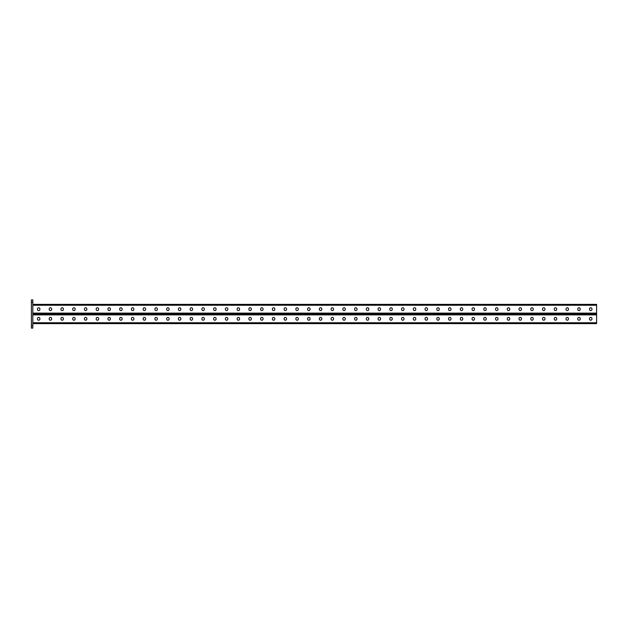 <?xml version="1.0" encoding="UTF-8"?>
<svg xmlns="http://www.w3.org/2000/svg" width="628" height="628" viewBox="0 0 628 628"><rect width="100%" height="100%" fill="white"/><g stroke="black" fill="none" stroke-linecap="round" stroke-linejoin="round"><path stroke-width="0.94" d="M32.813 328.099L31.4 328.099L31.4 325.744L32.813 325.744L32.813 328.099M32.813 302.256L31.4 302.256L31.4 299.901L32.813 299.901L32.813 325.744M31.4 302.256L31.4 325.744M32.813 314.879L596.6 314.879L596.6 314L32.813 314L596.6 314L596.6 304.368L32.813 304.368M307.61 309.369A1.225 1.225 0 0 0 308.835 310.593A1.225 1.225 0 0 0 310.051 309.369A1.225 1.225 0 0 1 308.835 310.593A1.225 1.225 0 0 1 307.61 309.369L307.61 309A1.225 1.225 0 0 1 308.835 307.775A1.225 1.225 0 0 1 310.051 309A1.225 1.225 0 0 0 308.835 307.775A1.225 1.225 0 0 0 307.61 309M295.866 309.369A1.225 1.225 0 0 0 297.083 310.593A1.225 1.225 0 0 0 298.308 309.369A1.225 1.225 0 0 1 297.083 310.593A1.225 1.225 0 0 1 295.866 309.369L295.866 309A1.225 1.225 0 0 1 297.083 307.775A1.225 1.225 0 0 1 298.308 309A1.225 1.225 0 0 0 297.083 307.775A1.225 1.225 0 0 0 295.866 309M284.123 309.369A1.225 1.225 0 0 0 285.34 310.593A1.225 1.225 0 0 0 286.564 309.369A1.225 1.225 0 0 1 285.34 310.593A1.225 1.225 0 0 1 284.123 309.369L284.123 309A1.225 1.225 0 0 1 285.34 307.775A1.225 1.225 0 0 1 286.564 309A1.225 1.225 0 0 0 285.34 307.775A1.225 1.225 0 0 0 284.123 309M272.371 309.369A1.225 1.225 0 0 0 273.596 310.593A1.225 1.225 0 0 0 274.813 309.369A1.225 1.225 0 0 1 273.596 310.593A1.225 1.225 0 0 1 272.371 309.369L272.371 309A1.225 1.225 0 0 1 273.596 307.775A1.225 1.225 0 0 1 274.813 309A1.225 1.225 0 0 0 273.596 307.775A1.225 1.225 0 0 0 272.371 309M260.628 309.369A1.225 1.225 0 0 0 261.852 310.593A1.225 1.225 0 0 0 263.069 309.369A1.225 1.225 0 0 1 261.852 310.593A1.225 1.225 0 0 1 260.628 309.369L260.628 309A1.225 1.225 0 0 1 261.852 307.775A1.225 1.225 0 0 1 263.069 309A1.225 1.225 0 0 0 261.852 307.775A1.225 1.225 0 0 0 260.628 309M248.884 309.369A1.225 1.225 0 0 0 250.101 310.593A1.225 1.225 0 0 0 251.326 309.369A1.225 1.225 0 0 1 250.101 310.593A1.225 1.225 0 0 1 248.884 309.369L248.884 309A1.225 1.225 0 0 1 250.101 307.775A1.225 1.225 0 0 1 251.326 309A1.225 1.225 0 0 0 250.101 307.775A1.225 1.225 0 0 0 248.884 309M237.133 309.369A1.225 1.225 0 0 0 238.357 310.593A1.225 1.225 0 0 0 239.582 309.369A1.225 1.225 0 0 1 238.357 310.593A1.225 1.225 0 0 1 237.133 309.369L237.133 309A1.225 1.225 0 0 1 238.357 307.775A1.225 1.225 0 0 1 239.582 309A1.225 1.225 0 0 0 238.357 307.775A1.225 1.225 0 0 0 237.133 309M225.389 309.369A1.225 1.225 0 0 0 226.614 310.593A1.225 1.225 0 0 0 227.831 309.369A1.225 1.225 0 0 1 226.614 310.593A1.225 1.225 0 0 1 225.389 309.369L225.389 309A1.225 1.225 0 0 1 226.614 307.775A1.225 1.225 0 0 1 227.831 309A1.225 1.225 0 0 0 226.614 307.775A1.225 1.225 0 0 0 225.389 309M213.646 309.369A1.225 1.225 0 0 0 214.87 310.593A1.225 1.225 0 0 0 216.087 309.369A1.225 1.225 0 0 1 214.87 310.593A1.225 1.225 0 0 1 213.646 309.369L213.646 309A1.225 1.225 0 0 1 214.87 307.775A1.225 1.225 0 0 1 216.087 309A1.225 1.225 0 0 0 214.87 307.775A1.225 1.225 0 0 0 213.646 309M201.902 309.369A1.225 1.225 0 0 0 203.119 310.593A1.225 1.225 0 0 0 204.343 309.369A1.225 1.225 0 0 1 203.119 310.593A1.225 1.225 0 0 1 201.902 309.369L201.902 309A1.225 1.225 0 0 1 203.119 307.775A1.225 1.225 0 0 1 204.343 309A1.225 1.225 0 0 0 203.119 307.775A1.225 1.225 0 0 0 201.902 309M190.151 309.369A1.225 1.225 0 0 0 191.375 310.593A1.225 1.225 0 0 0 192.6 309.369A1.225 1.225 0 0 1 191.375 310.593A1.225 1.225 0 0 1 190.151 309.369L190.151 309A1.225 1.225 0 0 1 191.375 307.775A1.225 1.225 0 0 1 192.6 309A1.225 1.225 0 0 0 191.375 307.775A1.225 1.225 0 0 0 190.151 309M178.407 309.369A1.225 1.225 0 0 0 179.632 310.593A1.225 1.225 0 0 0 180.848 309.369A1.225 1.225 0 0 1 179.632 310.593A1.225 1.225 0 0 1 178.407 309.369L178.407 309A1.225 1.225 0 0 1 179.632 307.775A1.225 1.225 0 0 1 180.848 309A1.225 1.225 0 0 0 179.632 307.775A1.225 1.225 0 0 0 178.407 309M166.663 309.369A1.225 1.225 0 0 0 167.888 310.593A1.225 1.225 0 0 0 169.105 309.369A1.225 1.225 0 0 1 167.888 310.593A1.225 1.225 0 0 1 166.663 309.369L166.663 309A1.225 1.225 0 0 1 167.888 307.775A1.225 1.225 0 0 1 169.105 309A1.225 1.225 0 0 0 167.888 307.775A1.225 1.225 0 0 0 166.663 309M154.92 309.369A1.225 1.225 0 0 0 156.137 310.593A1.225 1.225 0 0 0 157.361 309.369A1.225 1.225 0 0 1 156.137 310.593A1.225 1.225 0 0 1 154.92 309.369L154.92 309A1.225 1.225 0 0 1 156.137 307.775A1.225 1.225 0 0 1 157.361 309A1.225 1.225 0 0 0 156.137 307.775A1.225 1.225 0 0 0 154.92 309M143.168 309.369A1.225 1.225 0 0 0 144.393 310.593A1.225 1.225 0 0 0 145.618 309.369A1.225 1.225 0 0 1 144.393 310.593A1.225 1.225 0 0 1 143.168 309.369L143.168 309A1.225 1.225 0 0 1 144.393 307.775A1.225 1.225 0 0 1 145.618 309A1.225 1.225 0 0 0 144.393 307.775A1.225 1.225 0 0 0 143.168 309M131.425 309.369A1.225 1.225 0 0 0 132.649 310.593A1.225 1.225 0 0 0 133.866 309.369A1.225 1.225 0 0 1 132.649 310.593A1.225 1.225 0 0 1 131.425 309.369L131.425 309A1.225 1.225 0 0 1 132.649 307.775A1.225 1.225 0 0 1 133.866 309A1.225 1.225 0 0 0 132.649 307.775A1.225 1.225 0 0 0 131.425 309M119.681 309.369A1.225 1.225 0 0 0 120.898 310.593A1.225 1.225 0 0 0 122.122 309.369A1.225 1.225 0 0 1 120.898 310.593A1.225 1.225 0 0 1 119.681 309.369L119.681 309A1.225 1.225 0 0 1 120.898 307.775A1.225 1.225 0 0 1 122.122 309A1.225 1.225 0 0 0 120.898 307.775A1.225 1.225 0 0 0 119.681 309M107.938 309.369A1.225 1.225 0 0 0 109.154 310.593A1.225 1.225 0 0 0 110.379 309.369A1.225 1.225 0 0 1 109.154 310.593A1.225 1.225 0 0 1 107.938 309.369L107.938 309A1.225 1.225 0 0 1 109.154 307.775A1.225 1.225 0 0 1 110.379 309A1.225 1.225 0 0 0 109.154 307.775A1.225 1.225 0 0 0 107.938 309M96.186 309.369A1.225 1.225 0 0 0 97.411 310.593A1.225 1.225 0 0 0 98.635 309.369A1.225 1.225 0 0 1 97.411 310.593A1.225 1.225 0 0 1 96.186 309.369L96.186 309A1.225 1.225 0 0 1 97.411 307.775A1.225 1.225 0 0 1 98.635 309A1.225 1.225 0 0 0 97.411 307.775A1.225 1.225 0 0 0 96.186 309M84.442 309.369A1.225 1.225 0 0 0 85.667 310.593A1.225 1.225 0 0 0 86.884 309.369A1.225 1.225 0 0 1 85.667 310.593A1.225 1.225 0 0 1 84.442 309.369L84.442 309A1.225 1.225 0 0 1 85.667 307.775A1.225 1.225 0 0 1 86.884 309A1.225 1.225 0 0 0 85.667 307.775A1.225 1.225 0 0 0 84.442 309M72.699 309.369A1.225 1.225 0 0 0 73.916 310.593A1.225 1.225 0 0 0 75.14 309.369A1.225 1.225 0 0 1 73.916 310.593A1.225 1.225 0 0 1 72.699 309.369L72.699 309A1.225 1.225 0 0 1 73.916 307.775A1.225 1.225 0 0 1 75.14 309A1.225 1.225 0 0 0 73.916 307.775A1.225 1.225 0 0 0 72.699 309M49.204 309.369A1.225 1.225 0 0 0 50.428 310.593A1.225 1.225 0 0 0 51.653 309.369A1.225 1.225 0 0 1 50.428 310.593A1.225 1.225 0 0 1 49.204 309.369L49.204 309A1.225 1.225 0 0 1 50.428 307.775A1.225 1.225 0 0 1 51.653 309A1.225 1.225 0 0 0 50.428 307.775A1.225 1.225 0 0 0 49.204 309M37.46 309.369A1.225 1.225 0 0 0 38.685 310.593A1.225 1.225 0 0 0 39.902 309.369A1.225 1.225 0 0 1 38.685 310.593A1.225 1.225 0 0 1 37.46 309.369L37.46 309A1.225 1.225 0 0 1 38.685 307.775A1.225 1.225 0 0 1 39.902 309A1.225 1.225 0 0 0 38.685 307.775A1.225 1.225 0 0 0 37.46 309M321.803 309.369A1.225 1.225 0 0 1 320.578 310.593A1.225 1.225 0 0 1 319.354 309.369A1.225 1.225 0 0 0 320.578 310.593A1.225 1.225 0 0 0 321.803 309.369L321.803 309A1.225 1.225 0 0 0 320.578 307.775A1.225 1.225 0 0 0 319.354 309A1.225 1.225 0 0 1 320.578 307.775A1.225 1.225 0 0 1 321.803 309M333.546 309.369A1.225 1.225 0 0 1 332.322 310.593A1.225 1.225 0 0 1 331.105 309.369A1.225 1.225 0 0 0 332.322 310.593A1.225 1.225 0 0 0 333.546 309.369L333.546 309A1.225 1.225 0 0 0 332.322 307.775A1.225 1.225 0 0 0 331.105 309A1.225 1.225 0 0 1 332.322 307.775A1.225 1.225 0 0 1 333.546 309M345.29 309.369A1.225 1.225 0 0 1 344.066 310.593A1.225 1.225 0 0 1 342.849 309.369A1.225 1.225 0 0 0 344.066 310.593A1.225 1.225 0 0 0 345.29 309.369L345.29 309A1.225 1.225 0 0 0 344.066 307.775A1.225 1.225 0 0 0 342.849 309A1.225 1.225 0 0 1 344.066 307.775A1.225 1.225 0 0 1 345.29 309M357.034 309.369A1.225 1.225 0 0 1 355.817 310.593A1.225 1.225 0 0 1 354.592 309.369A1.225 1.225 0 0 0 355.817 310.593A1.225 1.225 0 0 0 357.034 309.369L357.034 309A1.225 1.225 0 0 0 355.817 307.775A1.225 1.225 0 0 0 354.592 309A1.225 1.225 0 0 1 355.817 307.775A1.225 1.225 0 0 1 357.034 309M368.785 309.369A1.225 1.225 0 0 1 367.561 310.593A1.225 1.225 0 0 1 366.336 309.369A1.225 1.225 0 0 0 367.561 310.593A1.225 1.225 0 0 0 368.785 309.369L368.785 309A1.225 1.225 0 0 0 367.561 307.775A1.225 1.225 0 0 0 366.336 309A1.225 1.225 0 0 1 367.561 307.775A1.225 1.225 0 0 1 368.785 309M380.529 309.369A1.225 1.225 0 0 1 379.304 310.593A1.225 1.225 0 0 1 378.087 309.369A1.225 1.225 0 0 0 379.304 310.593A1.225 1.225 0 0 0 380.529 309.369L380.529 309A1.225 1.225 0 0 0 379.304 307.775A1.225 1.225 0 0 0 378.087 309A1.225 1.225 0 0 1 379.304 307.775A1.225 1.225 0 0 1 380.529 309M392.272 309.369A1.225 1.225 0 0 1 391.048 310.593A1.225 1.225 0 0 1 389.831 309.369A1.225 1.225 0 0 0 391.048 310.593A1.225 1.225 0 0 0 392.272 309.369L392.272 309A1.225 1.225 0 0 0 391.048 307.775A1.225 1.225 0 0 0 389.831 309A1.225 1.225 0 0 1 391.048 307.775A1.225 1.225 0 0 1 392.272 309M404.016 309.369A1.225 1.225 0 0 1 402.799 310.593A1.225 1.225 0 0 1 401.575 309.369A1.225 1.225 0 0 0 402.799 310.593A1.225 1.225 0 0 0 404.016 309.369L404.016 309A1.225 1.225 0 0 0 402.799 307.775A1.225 1.225 0 0 0 401.575 309A1.225 1.225 0 0 1 402.799 307.775A1.225 1.225 0 0 1 404.016 309M415.767 309.369A1.225 1.225 0 0 1 414.543 310.593A1.225 1.225 0 0 1 413.318 309.369A1.225 1.225 0 0 0 414.543 310.593A1.225 1.225 0 0 0 415.767 309.369L415.767 309A1.225 1.225 0 0 0 414.543 307.775A1.225 1.225 0 0 0 413.318 309A1.225 1.225 0 0 1 414.543 307.775A1.225 1.225 0 0 1 415.767 309M427.511 309.369A1.225 1.225 0 0 1 426.286 310.593A1.225 1.225 0 0 1 425.07 309.369A1.225 1.225 0 0 0 426.286 310.593A1.225 1.225 0 0 0 427.511 309.369L427.511 309A1.225 1.225 0 0 0 426.286 307.775A1.225 1.225 0 0 0 425.07 309A1.225 1.225 0 0 1 426.286 307.775A1.225 1.225 0 0 1 427.511 309M439.255 309.369A1.225 1.225 0 0 1 438.03 310.593A1.225 1.225 0 0 1 436.813 309.369A1.225 1.225 0 0 0 438.03 310.593A1.225 1.225 0 0 0 439.255 309.369L439.255 309A1.225 1.225 0 0 0 438.03 307.775A1.225 1.225 0 0 0 436.813 309A1.225 1.225 0 0 1 438.03 307.775A1.225 1.225 0 0 1 439.255 309M450.998 309.369A1.225 1.225 0 0 1 449.781 310.593A1.225 1.225 0 0 1 448.557 309.369A1.225 1.225 0 0 0 449.781 310.593A1.225 1.225 0 0 0 450.998 309.369L450.998 309A1.225 1.225 0 0 0 449.781 307.775A1.225 1.225 0 0 0 448.557 309A1.225 1.225 0 0 1 449.781 307.775A1.225 1.225 0 0 1 450.998 309M462.75 309.369A1.225 1.225 0 0 1 461.525 310.593A1.225 1.225 0 0 1 460.3 309.369A1.225 1.225 0 0 0 461.525 310.593A1.225 1.225 0 0 0 462.75 309.369L462.75 309A1.225 1.225 0 0 0 461.525 307.775A1.225 1.225 0 0 0 460.3 309A1.225 1.225 0 0 1 461.525 307.775A1.225 1.225 0 0 1 462.75 309M474.493 309.369A1.225 1.225 0 0 1 473.269 310.593A1.225 1.225 0 0 1 472.052 309.369A1.225 1.225 0 0 0 473.269 310.593A1.225 1.225 0 0 0 474.493 309.369L474.493 309A1.225 1.225 0 0 0 473.269 307.775A1.225 1.225 0 0 0 472.052 309A1.225 1.225 0 0 1 473.269 307.775A1.225 1.225 0 0 1 474.493 309M486.237 309.369A1.225 1.225 0 0 1 485.02 310.593A1.225 1.225 0 0 1 483.796 309.369A1.225 1.225 0 0 0 485.02 310.593A1.225 1.225 0 0 0 486.237 309.369L486.237 309A1.225 1.225 0 0 0 485.02 307.775A1.225 1.225 0 0 0 483.796 309A1.225 1.225 0 0 1 485.02 307.775A1.225 1.225 0 0 1 486.237 309M497.98 309.369A1.225 1.225 0 0 1 496.764 310.593A1.225 1.225 0 0 1 495.539 309.369A1.225 1.225 0 0 0 496.764 310.593A1.225 1.225 0 0 0 497.98 309.369L497.98 309A1.225 1.225 0 0 0 496.764 307.775A1.225 1.225 0 0 0 495.539 309A1.225 1.225 0 0 1 496.764 307.775A1.225 1.225 0 0 1 497.98 309M509.732 309.369A1.225 1.225 0 0 1 508.507 310.593A1.225 1.225 0 0 1 507.283 309.369A1.225 1.225 0 0 0 508.507 310.593A1.225 1.225 0 0 0 509.732 309.369L509.732 309A1.225 1.225 0 0 0 508.507 307.775A1.225 1.225 0 0 0 507.283 309A1.225 1.225 0 0 1 508.507 307.775A1.225 1.225 0 0 1 509.732 309M521.476 309.369A1.225 1.225 0 0 1 520.251 310.593A1.225 1.225 0 0 1 519.034 309.369A1.225 1.225 0 0 0 520.251 310.593A1.225 1.225 0 0 0 521.476 309.369L521.476 309A1.225 1.225 0 0 0 520.251 307.775A1.225 1.225 0 0 0 519.034 309A1.225 1.225 0 0 1 520.251 307.775A1.225 1.225 0 0 1 521.476 309M533.219 309.369A1.225 1.225 0 0 1 532.002 310.593A1.225 1.225 0 0 1 530.778 309.369A1.225 1.225 0 0 0 532.002 310.593A1.225 1.225 0 0 0 533.219 309.369L533.219 309A1.225 1.225 0 0 0 532.002 307.775A1.225 1.225 0 0 0 530.778 309A1.225 1.225 0 0 1 532.002 307.775A1.225 1.225 0 0 1 533.219 309M544.963 309.369A1.225 1.225 0 0 1 543.746 310.593A1.225 1.225 0 0 1 542.521 309.369A1.225 1.225 0 0 0 543.746 310.593A1.225 1.225 0 0 0 544.963 309.369L544.963 309A1.225 1.225 0 0 0 543.746 307.775A1.225 1.225 0 0 0 542.521 309A1.225 1.225 0 0 1 543.746 307.775A1.225 1.225 0 0 1 544.963 309M556.714 309.369A1.225 1.225 0 0 1 555.49 310.593A1.225 1.225 0 0 1 554.265 309.369A1.225 1.225 0 0 0 555.49 310.593A1.225 1.225 0 0 0 556.714 309.369L556.714 309A1.225 1.225 0 0 0 555.49 307.775A1.225 1.225 0 0 0 554.265 309A1.225 1.225 0 0 1 555.49 307.775A1.225 1.225 0 0 1 556.714 309M568.458 309.369A1.225 1.225 0 0 1 567.233 310.593A1.225 1.225 0 0 1 566.016 309.369A1.225 1.225 0 0 0 567.233 310.593A1.225 1.225 0 0 0 568.458 309.369L568.458 309A1.225 1.225 0 0 0 567.233 307.775A1.225 1.225 0 0 0 566.016 309A1.225 1.225 0 0 1 567.233 307.775A1.225 1.225 0 0 1 568.458 309M580.201 309.369A1.225 1.225 0 0 1 578.985 310.593A1.225 1.225 0 0 1 577.76 309.369A1.225 1.225 0 0 0 578.985 310.593A1.225 1.225 0 0 0 580.201 309.369L580.201 309A1.225 1.225 0 0 0 578.985 307.775A1.225 1.225 0 0 0 577.76 309A1.225 1.225 0 0 1 578.985 307.775A1.225 1.225 0 0 1 580.201 309M591.945 309.369A1.225 1.225 0 0 1 590.728 310.593A1.225 1.225 0 0 1 589.504 309.369A1.225 1.225 0 0 0 590.728 310.593A1.225 1.225 0 0 0 591.945 309.369L591.945 309A1.225 1.225 0 0 0 590.728 307.775A1.225 1.225 0 0 0 589.504 309A1.225 1.225 0 0 1 590.728 307.775A1.225 1.225 0 0 1 591.945 309M60.955 309.369L60.955 309A1.225 1.225 0 0 1 62.172 307.775A1.225 1.225 0 0 1 63.397 309L63.397 309.369A1.225 1.225 0 0 1 62.172 310.593A1.225 1.225 0 0 1 60.955 309.369M321.803 318.632A1.225 1.225 0 0 0 320.578 317.407A1.225 1.225 0 0 0 319.354 318.632A1.225 1.225 0 0 1 320.578 317.407A1.225 1.225 0 0 1 321.803 318.632L321.803 319A1.225 1.225 0 0 1 320.578 320.225A1.225 1.225 0 0 1 319.354 319A1.225 1.225 0 0 0 320.578 320.225A1.225 1.225 0 0 0 321.803 319M333.546 318.632A1.225 1.225 0 0 0 332.322 317.407A1.225 1.225 0 0 0 331.105 318.632A1.225 1.225 0 0 1 332.322 317.407A1.225 1.225 0 0 1 333.546 318.632L333.546 319A1.225 1.225 0 0 1 332.322 320.225A1.225 1.225 0 0 1 331.105 319A1.225 1.225 0 0 0 332.322 320.225A1.225 1.225 0 0 0 333.546 319M345.29 318.632A1.225 1.225 0 0 0 344.066 317.407A1.225 1.225 0 0 0 342.849 318.632A1.225 1.225 0 0 1 344.066 317.407A1.225 1.225 0 0 1 345.29 318.632L345.29 319A1.225 1.225 0 0 1 344.066 320.225A1.225 1.225 0 0 1 342.849 319A1.225 1.225 0 0 0 344.066 320.225A1.225 1.225 0 0 0 345.29 319M357.034 318.632A1.225 1.225 0 0 0 355.817 317.407A1.225 1.225 0 0 0 354.592 318.632A1.225 1.225 0 0 1 355.817 317.407A1.225 1.225 0 0 1 357.034 318.632L357.034 319A1.225 1.225 0 0 1 355.817 320.225A1.225 1.225 0 0 1 354.592 319A1.225 1.225 0 0 0 355.817 320.225A1.225 1.225 0 0 0 357.034 319M368.785 318.632A1.225 1.225 0 0 0 367.561 317.407A1.225 1.225 0 0 0 366.336 318.632A1.225 1.225 0 0 1 367.561 317.407A1.225 1.225 0 0 1 368.785 318.632L368.785 319A1.225 1.225 0 0 1 367.561 320.225A1.225 1.225 0 0 1 366.336 319A1.225 1.225 0 0 0 367.561 320.225A1.225 1.225 0 0 0 368.785 319M380.529 318.632A1.225 1.225 0 0 0 379.304 317.407A1.225 1.225 0 0 0 378.087 318.632A1.225 1.225 0 0 1 379.304 317.407A1.225 1.225 0 0 1 380.529 318.632L380.529 319A1.225 1.225 0 0 1 379.304 320.225A1.225 1.225 0 0 1 378.087 319A1.225 1.225 0 0 0 379.304 320.225A1.225 1.225 0 0 0 380.529 319M392.272 318.632A1.225 1.225 0 0 0 391.048 317.407A1.225 1.225 0 0 0 389.831 318.632A1.225 1.225 0 0 1 391.048 317.407A1.225 1.225 0 0 1 392.272 318.632L392.272 319A1.225 1.225 0 0 1 391.048 320.225A1.225 1.225 0 0 1 389.831 319A1.225 1.225 0 0 0 391.048 320.225A1.225 1.225 0 0 0 392.272 319M404.016 318.632A1.225 1.225 0 0 0 402.799 317.407A1.225 1.225 0 0 0 401.575 318.632A1.225 1.225 0 0 1 402.799 317.407A1.225 1.225 0 0 1 404.016 318.632L404.016 319A1.225 1.225 0 0 1 402.799 320.225A1.225 1.225 0 0 1 401.575 319A1.225 1.225 0 0 0 402.799 320.225A1.225 1.225 0 0 0 404.016 319M415.767 318.632A1.225 1.225 0 0 0 414.543 317.407A1.225 1.225 0 0 0 413.318 318.632A1.225 1.225 0 0 1 414.543 317.407A1.225 1.225 0 0 1 415.767 318.632L415.767 319A1.225 1.225 0 0 1 414.543 320.225A1.225 1.225 0 0 1 413.318 319A1.225 1.225 0 0 0 414.543 320.225A1.225 1.225 0 0 0 415.767 319M427.511 318.632A1.225 1.225 0 0 0 426.286 317.407A1.225 1.225 0 0 0 425.07 318.632A1.225 1.225 0 0 1 426.286 317.407A1.225 1.225 0 0 1 427.511 318.632L427.511 319A1.225 1.225 0 0 1 426.286 320.225A1.225 1.225 0 0 1 425.07 319A1.225 1.225 0 0 0 426.286 320.225A1.225 1.225 0 0 0 427.511 319M439.255 318.632A1.225 1.225 0 0 0 438.03 317.407A1.225 1.225 0 0 0 436.813 318.632A1.225 1.225 0 0 1 438.03 317.407A1.225 1.225 0 0 1 439.255 318.632L439.255 319A1.225 1.225 0 0 1 438.03 320.225A1.225 1.225 0 0 1 436.813 319A1.225 1.225 0 0 0 438.03 320.225A1.225 1.225 0 0 0 439.255 319M450.998 318.632A1.225 1.225 0 0 0 449.781 317.407A1.225 1.225 0 0 0 448.557 318.632A1.225 1.225 0 0 1 449.781 317.407A1.225 1.225 0 0 1 450.998 318.632L450.998 319A1.225 1.225 0 0 1 449.781 320.225A1.225 1.225 0 0 1 448.557 319A1.225 1.225 0 0 0 449.781 320.225A1.225 1.225 0 0 0 450.998 319M462.75 318.632A1.225 1.225 0 0 0 461.525 317.407A1.225 1.225 0 0 0 460.3 318.632A1.225 1.225 0 0 1 461.525 317.407A1.225 1.225 0 0 1 462.75 318.632L462.75 319A1.225 1.225 0 0 1 461.525 320.225A1.225 1.225 0 0 1 460.3 319A1.225 1.225 0 0 0 461.525 320.225A1.225 1.225 0 0 0 462.75 319M474.493 318.632A1.225 1.225 0 0 0 473.269 317.407A1.225 1.225 0 0 0 472.052 318.632A1.225 1.225 0 0 1 473.269 317.407A1.225 1.225 0 0 1 474.493 318.632L474.493 319A1.225 1.225 0 0 1 473.269 320.225A1.225 1.225 0 0 1 472.052 319A1.225 1.225 0 0 0 473.269 320.225A1.225 1.225 0 0 0 474.493 319M486.237 318.632A1.225 1.225 0 0 0 485.02 317.407A1.225 1.225 0 0 0 483.796 318.632A1.225 1.225 0 0 1 485.02 317.407A1.225 1.225 0 0 1 486.237 318.632L486.237 319A1.225 1.225 0 0 1 485.02 320.225A1.225 1.225 0 0 1 483.796 319A1.225 1.225 0 0 0 485.02 320.225A1.225 1.225 0 0 0 486.237 319M497.98 318.632A1.225 1.225 0 0 0 496.764 317.407A1.225 1.225 0 0 0 495.539 318.632A1.225 1.225 0 0 1 496.764 317.407A1.225 1.225 0 0 1 497.98 318.632L497.98 319A1.225 1.225 0 0 1 496.764 320.225A1.225 1.225 0 0 1 495.539 319A1.225 1.225 0 0 0 496.764 320.225A1.225 1.225 0 0 0 497.98 319M509.732 318.632A1.225 1.225 0 0 0 508.507 317.407A1.225 1.225 0 0 0 507.283 318.632A1.225 1.225 0 0 1 508.507 317.407A1.225 1.225 0 0 1 509.732 318.632L509.732 319A1.225 1.225 0 0 1 508.507 320.225A1.225 1.225 0 0 1 507.283 319A1.225 1.225 0 0 0 508.507 320.225A1.225 1.225 0 0 0 509.732 319M521.476 318.632A1.225 1.225 0 0 0 520.251 317.407A1.225 1.225 0 0 0 519.034 318.632A1.225 1.225 0 0 1 520.251 317.407A1.225 1.225 0 0 1 521.476 318.632L521.476 319A1.225 1.225 0 0 1 520.251 320.225A1.225 1.225 0 0 1 519.034 319A1.225 1.225 0 0 0 520.251 320.225A1.225 1.225 0 0 0 521.476 319M533.219 318.632A1.225 1.225 0 0 0 532.002 317.407A1.225 1.225 0 0 0 530.778 318.632A1.225 1.225 0 0 1 532.002 317.407A1.225 1.225 0 0 1 533.219 318.632L533.219 319A1.225 1.225 0 0 1 532.002 320.225A1.225 1.225 0 0 1 530.778 319A1.225 1.225 0 0 0 532.002 320.225A1.225 1.225 0 0 0 533.219 319M544.963 318.632A1.225 1.225 0 0 0 543.746 317.407A1.225 1.225 0 0 0 542.521 318.632A1.225 1.225 0 0 1 543.746 317.407A1.225 1.225 0 0 1 544.963 318.632L544.963 319A1.225 1.225 0 0 1 543.746 320.225A1.225 1.225 0 0 1 542.521 319A1.225 1.225 0 0 0 543.746 320.225A1.225 1.225 0 0 0 544.963 319M556.714 318.632A1.225 1.225 0 0 0 555.49 317.407A1.225 1.225 0 0 0 554.265 318.632A1.225 1.225 0 0 1 555.49 317.407A1.225 1.225 0 0 1 556.714 318.632L556.714 319A1.225 1.225 0 0 1 555.49 320.225A1.225 1.225 0 0 1 554.265 319A1.225 1.225 0 0 0 555.49 320.225A1.225 1.225 0 0 0 556.714 319M580.201 318.632A1.225 1.225 0 0 0 578.985 317.407A1.225 1.225 0 0 0 577.76 318.632A1.225 1.225 0 0 1 578.985 317.407A1.225 1.225 0 0 1 580.201 318.632L580.201 319A1.225 1.225 0 0 1 578.985 320.225A1.225 1.225 0 0 1 577.76 319A1.225 1.225 0 0 0 578.985 320.225A1.225 1.225 0 0 0 580.201 319M591.945 318.632A1.225 1.225 0 0 0 590.728 317.407A1.225 1.225 0 0 0 589.504 318.632A1.225 1.225 0 0 1 590.728 317.407A1.225 1.225 0 0 1 591.945 318.632L591.945 319A1.225 1.225 0 0 1 590.728 320.225A1.225 1.225 0 0 1 589.504 319A1.225 1.225 0 0 0 590.728 320.225A1.225 1.225 0 0 0 591.945 319M307.61 318.632A1.225 1.225 0 0 1 308.835 317.407A1.225 1.225 0 0 1 310.051 318.632A1.225 1.225 0 0 0 308.835 317.407A1.225 1.225 0 0 0 307.61 318.632L307.61 319A1.225 1.225 0 0 0 308.835 320.225A1.225 1.225 0 0 0 310.051 319A1.225 1.225 0 0 1 308.835 320.225A1.225 1.225 0 0 1 307.61 319M295.866 318.632A1.225 1.225 0 0 1 297.083 317.407A1.225 1.225 0 0 1 298.308 318.632A1.225 1.225 0 0 0 297.083 317.407A1.225 1.225 0 0 0 295.866 318.632L295.866 319A1.225 1.225 0 0 0 297.083 320.225A1.225 1.225 0 0 0 298.308 319A1.225 1.225 0 0 1 297.083 320.225A1.225 1.225 0 0 1 295.866 319M284.123 318.632A1.225 1.225 0 0 1 285.34 317.407A1.225 1.225 0 0 1 286.564 318.632A1.225 1.225 0 0 0 285.34 317.407A1.225 1.225 0 0 0 284.123 318.632L284.123 319A1.225 1.225 0 0 0 285.34 320.225A1.225 1.225 0 0 0 286.564 319A1.225 1.225 0 0 1 285.34 320.225A1.225 1.225 0 0 1 284.123 319M272.371 318.632A1.225 1.225 0 0 1 273.596 317.407A1.225 1.225 0 0 1 274.813 318.632A1.225 1.225 0 0 0 273.596 317.407A1.225 1.225 0 0 0 272.371 318.632L272.371 319A1.225 1.225 0 0 0 273.596 320.225A1.225 1.225 0 0 0 274.813 319A1.225 1.225 0 0 1 273.596 320.225A1.225 1.225 0 0 1 272.371 319M260.628 318.632A1.225 1.225 0 0 1 261.852 317.407A1.225 1.225 0 0 1 263.069 318.632A1.225 1.225 0 0 0 261.852 317.407A1.225 1.225 0 0 0 260.628 318.632L260.628 319A1.225 1.225 0 0 0 261.852 320.225A1.225 1.225 0 0 0 263.069 319A1.225 1.225 0 0 1 261.852 320.225A1.225 1.225 0 0 1 260.628 319M248.884 318.632A1.225 1.225 0 0 1 250.101 317.407A1.225 1.225 0 0 1 251.326 318.632A1.225 1.225 0 0 0 250.101 317.407A1.225 1.225 0 0 0 248.884 318.632L248.884 319A1.225 1.225 0 0 0 250.101 320.225A1.225 1.225 0 0 0 251.326 319A1.225 1.225 0 0 1 250.101 320.225A1.225 1.225 0 0 1 248.884 319M237.133 318.632A1.225 1.225 0 0 1 238.357 317.407A1.225 1.225 0 0 1 239.582 318.632A1.225 1.225 0 0 0 238.357 317.407A1.225 1.225 0 0 0 237.133 318.632L237.133 319A1.225 1.225 0 0 0 238.357 320.225A1.225 1.225 0 0 0 239.582 319A1.225 1.225 0 0 1 238.357 320.225A1.225 1.225 0 0 1 237.133 319M225.389 318.632A1.225 1.225 0 0 1 226.614 317.407A1.225 1.225 0 0 1 227.831 318.632A1.225 1.225 0 0 0 226.614 317.407A1.225 1.225 0 0 0 225.389 318.632L225.389 319A1.225 1.225 0 0 0 226.614 320.225A1.225 1.225 0 0 0 227.831 319A1.225 1.225 0 0 1 226.614 320.225A1.225 1.225 0 0 1 225.389 319M213.646 318.632A1.225 1.225 0 0 1 214.87 317.407A1.225 1.225 0 0 1 216.087 318.632A1.225 1.225 0 0 0 214.87 317.407A1.225 1.225 0 0 0 213.646 318.632L213.646 319A1.225 1.225 0 0 0 214.87 320.225A1.225 1.225 0 0 0 216.087 319A1.225 1.225 0 0 1 214.87 320.225A1.225 1.225 0 0 1 213.646 319M201.902 318.632A1.225 1.225 0 0 1 203.119 317.407A1.225 1.225 0 0 1 204.343 318.632A1.225 1.225 0 0 0 203.119 317.407A1.225 1.225 0 0 0 201.902 318.632L201.902 319A1.225 1.225 0 0 0 203.119 320.225A1.225 1.225 0 0 0 204.343 319A1.225 1.225 0 0 1 203.119 320.225A1.225 1.225 0 0 1 201.902 319M190.151 318.632A1.225 1.225 0 0 1 191.375 317.407A1.225 1.225 0 0 1 192.6 318.632A1.225 1.225 0 0 0 191.375 317.407A1.225 1.225 0 0 0 190.151 318.632L190.151 319A1.225 1.225 0 0 0 191.375 320.225A1.225 1.225 0 0 0 192.6 319A1.225 1.225 0 0 1 191.375 320.225A1.225 1.225 0 0 1 190.151 319M178.407 318.632A1.225 1.225 0 0 1 179.632 317.407A1.225 1.225 0 0 1 180.848 318.632A1.225 1.225 0 0 0 179.632 317.407A1.225 1.225 0 0 0 178.407 318.632L178.407 319A1.225 1.225 0 0 0 179.632 320.225A1.225 1.225 0 0 0 180.848 319A1.225 1.225 0 0 1 179.632 320.225A1.225 1.225 0 0 1 178.407 319M166.663 318.632A1.225 1.225 0 0 1 167.888 317.407A1.225 1.225 0 0 1 169.105 318.632A1.225 1.225 0 0 0 167.888 317.407A1.225 1.225 0 0 0 166.663 318.632L166.663 319A1.225 1.225 0 0 0 167.888 320.225A1.225 1.225 0 0 0 169.105 319A1.225 1.225 0 0 1 167.888 320.225A1.225 1.225 0 0 1 166.663 319M154.92 318.632A1.225 1.225 0 0 1 156.137 317.407A1.225 1.225 0 0 1 157.361 318.632A1.225 1.225 0 0 0 156.137 317.407A1.225 1.225 0 0 0 154.92 318.632L154.92 319A1.225 1.225 0 0 0 156.137 320.225A1.225 1.225 0 0 0 157.361 319A1.225 1.225 0 0 1 156.137 320.225A1.225 1.225 0 0 1 154.92 319M143.168 318.632A1.225 1.225 0 0 1 144.393 317.407A1.225 1.225 0 0 1 145.618 318.632A1.225 1.225 0 0 0 144.393 317.407A1.225 1.225 0 0 0 143.168 318.632L143.168 319A1.225 1.225 0 0 0 144.393 320.225A1.225 1.225 0 0 0 145.618 319A1.225 1.225 0 0 1 144.393 320.225A1.225 1.225 0 0 1 143.168 319M131.425 318.632A1.225 1.225 0 0 1 132.649 317.407A1.225 1.225 0 0 1 133.866 318.632A1.225 1.225 0 0 0 132.649 317.407A1.225 1.225 0 0 0 131.425 318.632L131.425 319A1.225 1.225 0 0 0 132.649 320.225A1.225 1.225 0 0 0 133.866 319A1.225 1.225 0 0 1 132.649 320.225A1.225 1.225 0 0 1 131.425 319M119.681 318.632A1.225 1.225 0 0 1 120.898 317.407A1.225 1.225 0 0 1 122.122 318.632A1.225 1.225 0 0 0 120.898 317.407A1.225 1.225 0 0 0 119.681 318.632L119.681 319A1.225 1.225 0 0 0 120.898 320.225A1.225 1.225 0 0 0 122.122 319A1.225 1.225 0 0 1 120.898 320.225A1.225 1.225 0 0 1 119.681 319M107.938 318.632A1.225 1.225 0 0 1 109.154 317.407A1.225 1.225 0 0 1 110.379 318.632A1.225 1.225 0 0 0 109.154 317.407A1.225 1.225 0 0 0 107.938 318.632L107.938 319A1.225 1.225 0 0 0 109.154 320.225A1.225 1.225 0 0 0 110.379 319A1.225 1.225 0 0 1 109.154 320.225A1.225 1.225 0 0 1 107.938 319M96.186 318.632A1.225 1.225 0 0 1 97.411 317.407A1.225 1.225 0 0 1 98.635 318.632A1.225 1.225 0 0 0 97.411 317.407A1.225 1.225 0 0 0 96.186 318.632L96.186 319A1.225 1.225 0 0 0 97.411 320.225A1.225 1.225 0 0 0 98.635 319A1.225 1.225 0 0 1 97.411 320.225A1.225 1.225 0 0 1 96.186 319M84.442 318.632A1.225 1.225 0 0 1 85.667 317.407A1.225 1.225 0 0 1 86.884 318.632A1.225 1.225 0 0 0 85.667 317.407A1.225 1.225 0 0 0 84.442 318.632L84.442 319A1.225 1.225 0 0 0 85.667 320.225A1.225 1.225 0 0 0 86.884 319A1.225 1.225 0 0 1 85.667 320.225A1.225 1.225 0 0 1 84.442 319M72.699 318.632A1.225 1.225 0 0 1 73.916 317.407A1.225 1.225 0 0 1 75.14 318.632A1.225 1.225 0 0 0 73.916 317.407A1.225 1.225 0 0 0 72.699 318.632L72.699 319A1.225 1.225 0 0 0 73.916 320.225A1.225 1.225 0 0 0 75.14 319A1.225 1.225 0 0 1 73.916 320.225A1.225 1.225 0 0 1 72.699 319M60.955 318.632A1.225 1.225 0 0 1 62.172 317.407A1.225 1.225 0 0 1 63.397 318.632A1.225 1.225 0 0 0 62.172 317.407A1.225 1.225 0 0 0 60.955 318.632L60.955 319A1.225 1.225 0 0 0 62.172 320.225A1.225 1.225 0 0 0 63.397 319A1.225 1.225 0 0 1 62.172 320.225A1.225 1.225 0 0 1 60.955 319M49.204 318.632A1.225 1.225 0 0 1 50.428 317.407A1.225 1.225 0 0 1 51.653 318.632A1.225 1.225 0 0 0 50.428 317.407A1.225 1.225 0 0 0 49.204 318.632L49.204 319A1.225 1.225 0 0 0 50.428 320.225A1.225 1.225 0 0 0 51.653 319A1.225 1.225 0 0 1 50.428 320.225A1.225 1.225 0 0 1 49.204 319M37.46 318.632A1.225 1.225 0 0 1 38.685 317.407A1.225 1.225 0 0 1 39.902 318.632A1.225 1.225 0 0 0 38.685 317.407A1.225 1.225 0 0 0 37.46 318.632L37.46 319A1.225 1.225 0 0 0 38.685 320.225A1.225 1.225 0 0 0 39.902 319A1.225 1.225 0 0 1 38.685 320.225A1.225 1.225 0 0 1 37.46 319M32.813 323.632L596.6 323.632L32.813 323.632L596.6 323.632L596.6 314.879M568.458 318.632L568.458 319A1.225 1.225 0 0 1 567.233 320.225A1.225 1.225 0 0 1 566.016 319L566.016 318.632A1.225 1.225 0 0 1 567.233 317.407A1.225 1.225 0 0 1 568.458 318.632M596.6 313.121L32.813 313.121M596.6 305.247L32.813 305.247M32.813 322.753L596.6 322.753"/></g></svg>
